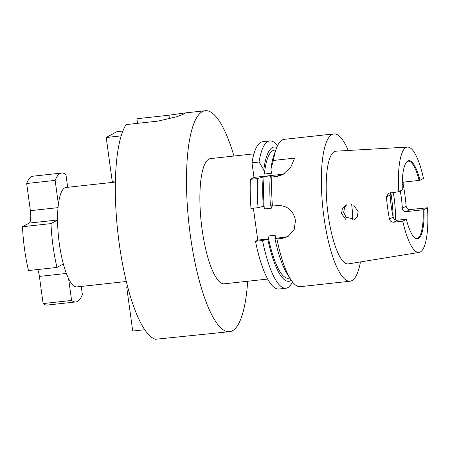 <?xml version="1.0" encoding="UTF-8"?>
<svg xmlns="http://www.w3.org/2000/svg" width="450" height="450" viewBox="0 0 450 450"><rect width="100%" height="100%" fill="white"/><g stroke="black" fill="none" stroke-linecap="round" stroke-linejoin="round"><path stroke-width="0.67" d="M63.326 263.981L56.976 267.429L28.502 270.546A64.834 16.672 -96.3 0 1 24.547 249.154A64.834 16.672 -96.3 0 1 22.5 226.727L50.974 223.605L57.589 220.016M56.976 267.429A64.834 16.672 -96.3 0 1 53.021 246.032A64.834 16.672 -96.3 0 1 50.974 223.605M115.403 182.07L66.038 187.476A50.017 12.859 83.7 0 0 59.338 243.782A50.017 12.859 83.7 0 0 76.927 286.909L126.298 281.503M253.946 153.844L210.538 158.602A62.983 16.194 83.7 0 0 202.106 229.506A62.983 16.194 83.7 0 0 224.257 283.815L267.666 279.062M288.939 235.969A16.672 16.02 61.5 0 1 284.434 237.167L274.933 238.466L276.93 238.956L282.195 238.382L284.434 237.167M271.102 205.768L271.429 208.164L264.313 208.941A64.462 16.577 -96.3 0 1 264.122 176.518L271.238 175.742L270.225 176.287A67.545 17.37 -96.3 0 0 270.433 205.605L272.43 206.094L277.695 205.515C287.404 205.509 293.338 210.482 295.498 220.444L294.126 229.939L287.831 236.638L282.195 238.382M346.944 204.508L344.723 207.006L343.682 212.333L346.123 217.237L355.027 219.319M341.527 213.502L342.377 208.569L345.853 205.003L353.644 205.009L358.11 211.596L357.368 216.467L354.06 219.943L346.202 219.966L341.527 213.502M393.114 216.917A47.239 12.144 83.7 0 0 391.506 197.167A47.239 12.144 83.7 0 0 390.836 192.679M395.432 219.819A38.902 10.001 83.7 0 0 394.104 197.758A38.902 10.001 83.7 0 0 393.272 192.403M403.284 182.149L403.127 184.084A54.101 13.911 -96.3 0 1 404.921 194.974A54.101 13.911 -96.3 0 1 406.153 206.179C406.519 208.423 407.779 209.559 409.939 209.588L427.5 207.765A52.988 13.624 83.7 0 1 419.091 252.411A52.988 13.624 83.7 0 1 402.806 221.164L393.795 222.199C391.528 222.238 390.082 221.197 389.464 219.088A53.634 13.793 -96.3 0 1 387.658 208.198A53.634 13.793 -96.3 0 1 386.432 196.993L388.468 193.219L398.779 191.768L402.289 189.861A39.33 10.114 83.7 0 1 407.363 161.303A39.33 10.114 83.7 0 1 419.963 180.27L419.141 180.411A38.902 10.001 83.7 0 0 408.195 161.173A38.902 10.001 83.7 0 0 407.042 161.578M419.963 180.27L423.473 178.369A52.988 13.624 83.7 0 0 407.554 147.077L335.981 151.183A56.7 14.58 83.7 0 0 328.196 215.032A56.7 14.58 83.7 0 0 348.328 263.897L419.091 252.411M390.673 192.701L390.127 194.991A38.902 10.001 83.7 0 0 391.236 206.257A38.902 10.001 83.7 0 0 393.154 217.086C393.801 219.15 395.257 220.179 397.53 220.174L406.316 219.257A39.33 10.114 83.7 0 0 415.828 238.562A39.33 10.114 83.7 0 0 423.99 209.666L406.086 211.68C403.886 211.646 402.637 210.504 402.345 208.243A38.902 10.001 83.7 0 0 401.231 196.976A38.902 10.001 83.7 0 0 400.281 190.952M402.255 182.261L419.141 180.411M348.244 150.48A74.098 19.052 83.7 0 0 333.894 133.909A74.098 19.052 83.7 0 0 323.972 217.328A74.098 19.052 83.7 0 0 350.032 281.216A74.098 19.052 83.7 0 0 360.45 261.928M350.032 281.216L300.279 286.667A74.098 19.052 -96.3 0 1 290.644 279.338A74.098 19.052 -96.3 0 1 276.93 238.956M233.949 156.037A111.144 28.581 83.7 0 0 205.296 110.728A111.144 28.581 83.7 0 0 190.412 235.851A111.144 28.581 83.7 0 0 229.506 331.689A111.144 28.581 83.7 0 0 247.663 281.25M137.548 123.345L136.912 118.738L168.947 115.228L184.354 113.017L185.287 113.074L183.139 114.311L176.996 116.691L158.153 121.089L126.118 124.594A111.144 28.581 83.7 0 0 119.233 243.653A111.144 28.581 83.7 0 0 155.526 339.272L229.506 331.689M284.709 173.475A16.672 16.02 61.5 0 1 280.676 174.471L253.986 177.396L251.983 162.787L259.031 162.017A74.098 19.052 -96.3 0 1 269.758 140.934A74.098 19.052 -96.3 0 1 277.554 145.665M269.758 140.934L262.716 141.705A74.098 19.052 83.7 0 0 251.983 162.787M292.483 281.942A74.098 19.052 -96.3 0 1 285.896 288.242A74.098 19.052 -96.3 0 1 262.547 240.536L255.504 241.307L257.743 240.092L253.373 208.181M255.504 241.307A74.098 19.052 83.7 0 0 278.854 289.018L285.896 288.242M270.225 176.287L271.817 177.002A74.098 19.052 -96.3 0 0 272.43 206.094M264.313 208.941L263.914 206.055L263.317 206.381A67.545 17.37 -96.3 0 1 263.109 177.069L264.122 176.518M263.317 206.381L258.047 207.669A74.098 19.052 -96.3 0 1 257.434 178.577L263.109 177.069M257.434 178.577L250.386 179.347A74.098 19.052 83.7 0 0 250.999 208.44L258.047 207.669M271.817 177.002L277.076 176.428L282.994 174.532L290.97 166.781L294.593 158.124L273.414 160.442A74.098 19.052 -96.3 0 1 276.322 148.601A74.098 19.052 -96.3 0 1 284.141 139.359L333.894 133.909M273.414 160.442L270.917 169.144A67.545 17.37 -96.3 0 1 274.095 154.693L276.322 148.601M290.644 279.338L287.151 273.87A67.545 17.37 -96.3 0 1 274.933 238.466M270.917 169.144L271.479 173.256L264.364 174.037A64.462 16.577 -96.3 0 1 274.438 150.109L275.827 149.957M289.868 278.117L288.478 278.269A64.462 16.577 -96.3 0 1 268.02 236.036L275.141 235.254L275.535 238.14M291.291 280.316A67.545 17.37 -96.3 0 1 267.817 239.248L268.419 238.922L268.02 236.036M264.364 174.037L263.801 169.926A67.545 17.37 -96.3 0 1 276.744 147.504M263.801 169.926L259.031 162.017M262.547 240.536L267.817 239.248M250.386 179.347L253.986 177.396M415.457 238.371A38.902 10.001 83.7 0 0 416.666 238.511A38.902 10.001 83.7 0 0 423.169 209.807M427.5 207.765L423.99 209.666M402.806 221.164L406.316 219.257M407.554 147.077A52.988 13.624 83.7 0 0 398.779 191.768M352.755 219.78A38.902 10.001 83.7 0 0 351.641 204.232M268.419 238.922L257.743 240.092M22.5 226.727L29.194 223.093A11.115 2.857 83.7 0 0 30.392 210.673L26.668 183.51L55.142 180.388A64.834 16.672 -96.3 0 1 61.701 173.042A64.834 16.672 -96.3 0 1 65.936 174.532L67.686 187.296M58.416 204.317L55.142 180.388M26.668 183.51A64.834 16.672 -96.3 0 1 33.233 176.164L61.701 173.042M81.264 286.436L82.384 294.598A64.834 16.672 -96.3 0 1 75.819 301.939A64.834 16.672 -96.3 0 1 71.589 300.454L68.608 278.719M75.819 301.939L47.351 305.061A64.834 16.672 -96.3 0 1 43.116 303.57L71.589 300.454M43.116 303.57L39.392 276.407A11.115 2.857 83.7 0 0 37.733 269.533M144.686 329.738L132.727 331.048L126.72 287.224L127.614 286.74M127.716 287.117L126.72 287.224M121.23 135.861L106.211 137.503L112.219 181.322L115.425 180.973M106.211 137.503L117.011 131.648L122.918 131.001M397.53 220.174L393.795 222.199M390.127 194.991L386.432 196.993M389.464 219.088L393.154 217.086M409.939 209.588L406.086 211.68M403.127 184.084L402.216 184.579M402.345 208.243L406.153 206.179M277.076 176.428L280.676 174.471M29.194 223.093L57.589 219.982M30.392 210.673L58.061 207.641M39.392 276.407L66.336 273.454M168.947 115.228L169.459 118.974M184.354 113.017L205.296 110.728"/></g></svg>
